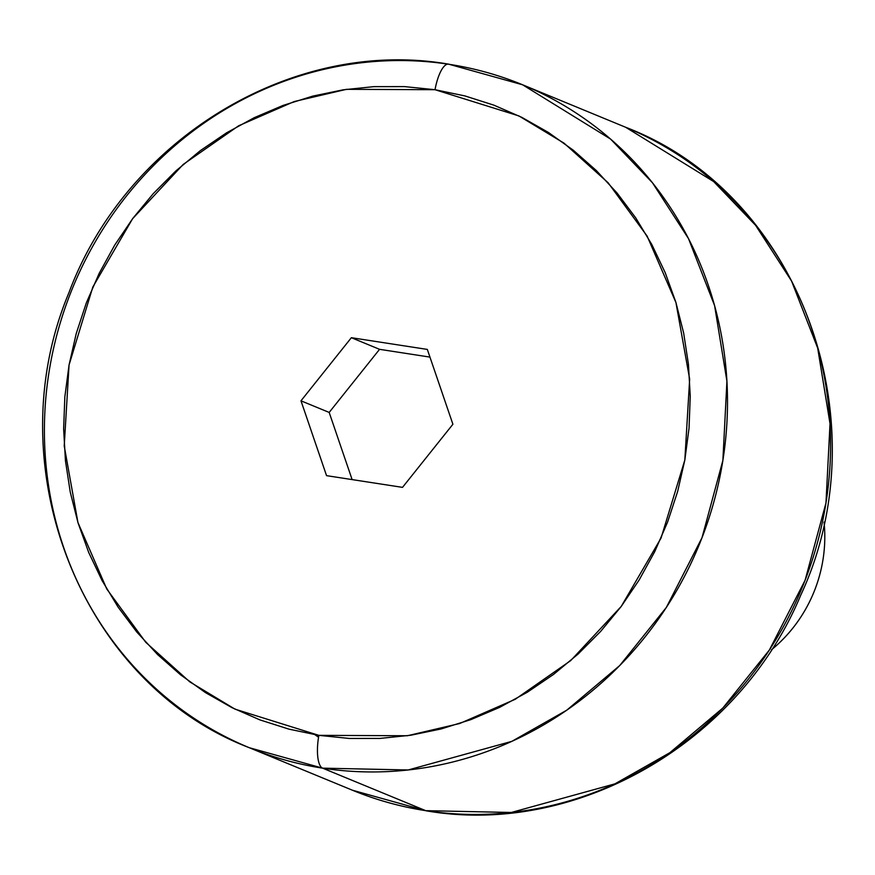 <?xml version="1.0" encoding="UTF-8"?>
<svg xmlns="http://www.w3.org/2000/svg" width="875" height="875" viewBox="0 0 875 875"><rect width="100%" height="100%" fill="white"/><g stroke="black" fill="none" stroke-linecap="round" stroke-linejoin="round"><path stroke-width="1.31" d="M448.492 64.127A29.641 9.505 98.8 0 0 435.028 89.709A29.641 9.505 -81.2 0 1 448.492 64.127A29.641 9.505 -81.2 0 1 449.269 64.334A358.531 338.592 112.4 0 1 522.605 84.787A358.531 338.592 112.4 0 1 712.348 507.248A358.531 338.592 112.4 0 1 322.634 768.163L425.731 810.666A358.531 338.592 -67.6 0 0 815.445 549.752A358.531 338.592 -67.6 0 0 625.702 127.291L713.683 181.584L755.552 225.258L791.58 281.083L817.698 348.162L830.025 423.697L825.967 502.983L805.098 580.245L769.42 649.961L722.805 708.083L669.867 752.686L614.928 783.858L511.306 812.47L425.731 810.666A29.641 9.505 98.8 0 0 426.519 810.873A29.641 9.505 98.8 0 0 427.197 810.884M322.634 768.163L408.209 769.967L511.831 741.355L566.759 710.183L619.708 665.58L666.323 607.458L702.002 537.742L722.87 460.48L726.928 381.194L714.602 305.659L688.483 238.58L652.455 182.755L610.586 139.081L522.605 84.787L625.702 127.291C798.777 193.167 882.634 419.836 800.625 595.448C739.244 742.645 576.778 836.719 426.442 810.863L352.395 790.212A358.531 338.592 -67.6 0 0 425.731 810.666L322.634 768.163A29.641 9.505 -81.2 0 1 318.861 735.35A29.641 9.505 98.8 0 0 322.634 768.163A358.531 338.592 112.4 0 1 249.298 747.709L322.634 768.163M435.028 89.709L518.908 115.927L564.069 143.183L608.147 182.787L647.106 236.064L675.938 302.542L689.653 379.116L684.83 460.042L661.062 538.048L621.272 606.375L570.719 660.592L515.211 699.3L459.648 723.527L407.389 735.744L318.861 735.35L288.958 729.137L259.908 719.884L231.984 707.656L205.45 692.595L180.578 674.833L157.588 654.555L136.719 631.936L118.158 607.206L102.091 580.595L88.67 552.377L78.028 522.812L70.262 492.177L65.45 460.775L63.634 428.914L64.838 396.889L69.048 365.017L76.223 333.605L86.297 302.958L99.17 273.361L114.712 245.098L132.792 218.455L153.213 193.681L175.787 171.008L200.298 150.664L226.516 132.847L254.177 117.72L283.03 105.438L312.78 96.108L343.153 89.819L373.844 86.647L404.567 86.614L435.028 89.709L464.92 95.922L493.97 105.186L521.905 117.403L548.428 132.464L573.3 150.227L596.291 170.516L617.159 193.134L635.72 217.864L651.787 244.464L665.208 272.694L675.861 302.258L683.627 332.894L688.439 364.284L690.244 396.156L689.041 428.17L684.83 460.042L677.655 491.455L667.581 522.113L654.708 551.709L639.166 579.961L621.097 606.616L600.677 631.389L578.091 654.052L553.58 674.395L527.363 692.212L499.702 707.339L470.848 719.633L441.098 728.962L410.736 735.241L380.034 738.423L349.311 738.456L318.861 735.35L234.97 709.133L189.809 681.888L145.742 642.283L106.772 589.006L77.941 522.528L64.225 445.944L69.048 365.017L92.827 287.022L132.606 218.695L183.159 164.467L238.678 125.77L294.23 101.544L346.489 89.327L435.028 89.709M824.042 522.113A139.431 131.677 112.4 0 1 771.367 649.884A139.431 131.677 -67.6 0 0 824.042 522.113M300.978 400.816L326.55 475.65L402.511 487.364L452.9 424.255L427.328 349.42L351.367 337.695L300.978 400.816L329.175 412.431L352.122 479.598L329.175 412.431L300.978 400.816L351.367 337.695L379.564 349.322L329.175 412.431L379.564 349.322L351.367 337.695L427.328 349.42L452.9 424.255L402.511 487.364L326.55 475.65L300.978 400.816M522.605 84.787L448.558 64.138C293.442 37.242 126.077 138.698 68.819 292.994C-4.058 466.845 81.069 683.364 249.298 747.709A358.531 338.592 112.4 0 1 59.555 325.248A358.531 338.592 112.4 0 1 449.269 64.334M314.967 734.727L318.544 737.22M426.519 810.873A29.641 9.505 -81.2 0 1 425.731 810.666L352.395 790.212L249.298 747.709M429.953 357.098L379.564 349.322L429.953 357.098"/></g></svg>
